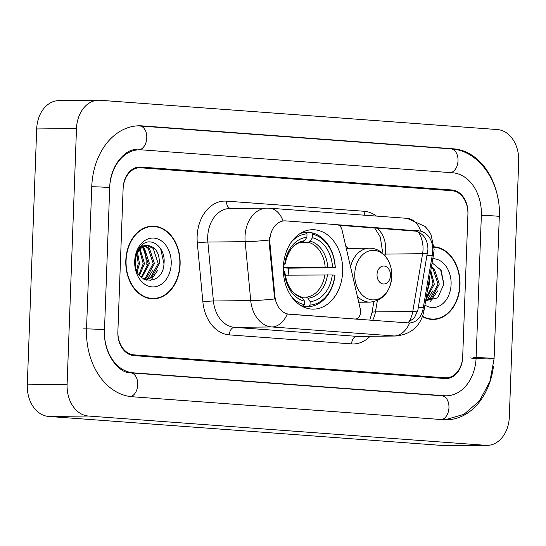 <?xml version="1.0" encoding="UTF-8"?>
<svg xmlns="http://www.w3.org/2000/svg" width="546" height="546" viewBox="0 0 546 546"><rect width="100%" height="100%" fill="white"/><g stroke="black" fill="none" stroke-linecap="round" stroke-linejoin="round"><path stroke-width="0.82" d="M289.209 314.189A20.236 15.131 89.4 0 1 274.938 296.396L269.949 243.509A20.236 15.131 89.4 0 1 269.847 239.981A20.236 15.131 89.4 0 1 284.753 220.864A20.236 15.131 89.4 0 1 285.701 220.891L336.957 224.672A7.494 5.603 -90.6 0 1 342.035 229.982L360.374 309.364A7.494 5.603 -90.6 0 1 360.613 311.95A7.494 5.603 -90.6 0 1 355.098 319.028A7.494 5.603 -90.6 0 1 354.743 319.021L287.312 313.991A26.228 17.383 -85.8 0 1 271.874 326.958A29.975 22.413 -90.6 0 1 250.73 300.6A26.228 1.938 -5.4 0 0 274.658 298.976L269.233 243.516L269.724 237.005M283.333 267.24A39.721 29.702 89.4 0 0 313.411 309.138A39.721 29.702 89.4 0 0 342.663 271.608A39.721 29.702 89.4 0 0 312.585 229.709A39.721 29.702 89.4 0 0 283.333 267.24M345.563 245.263A39.721 29.702 -90.6 0 1 348.055 248.403M451.945 190.731L140.718 167.793A22.482 16.81 89.4 0 0 139.66 167.758A22.482 16.81 89.4 0 0 123.103 188.998L117.888 331.169A22.482 16.81 89.4 0 0 133.859 354.859L445.086 377.798A22.482 16.81 89.4 0 0 446.143 377.832A22.482 16.81 89.4 0 0 462.701 356.586L467.915 214.414A22.482 16.81 89.4 0 0 451.945 190.731M105.05 340.417A40.465 30.262 89.4 0 0 133.197 372.816L444.43 395.754A40.465 30.262 89.4 0 0 446.328 395.816A40.465 30.262 89.4 0 0 476.139 357.575L481.347 215.404A40.465 30.262 89.4 0 0 452.607 172.775L141.373 149.836A40.465 30.262 89.4 0 0 139.476 149.775A40.465 30.262 89.4 0 0 110.108 182.849M518.7 161.138A29.975 22.413 89.4 0 0 497.406 129.559L99.973 100.266A29.975 22.413 89.4 0 0 98.567 100.218A29.975 22.413 89.4 0 0 76.488 128.542L67.103 384.452A29.975 22.413 89.4 0 0 88.397 416.032L485.831 445.324A29.975 22.413 89.4 0 0 487.237 445.365A29.975 22.413 89.4 0 0 509.316 417.042L518.7 161.138M98.567 100.218L58.763 100.635A29.975 22.413 89.4 0 0 36.684 128.958L27.3 384.862A29.975 22.413 89.4 0 0 48.594 416.441L446.027 445.734A29.975 22.413 89.4 0 0 447.433 445.782L487.237 445.365M498.416 201.119A64.448 48.198 89.4 0 0 453.48 148.826L142.253 125.887A64.448 48.198 89.4 0 0 139.223 125.792A64.448 48.198 89.4 0 0 91.755 186.691L86.541 328.863A64.448 48.198 89.4 0 0 132.323 396.758L443.55 419.697A64.448 48.198 89.4 0 0 446.58 419.792A64.448 48.198 89.4 0 0 493.441 366.421M146.123 264.906A37.469 28.023 89.4 0 0 144.274 249.556A37.469 28.023 89.4 0 1 146.123 264.906M143.734 247.809A37.469 28.023 89.4 0 0 143.359 246.724A37.469 28.023 89.4 0 1 143.734 247.809M142.95 245.639A37.469 28.023 89.4 0 0 142.745 245.134A37.469 28.023 89.4 0 1 142.95 245.639M125.812 260.476A36.35 27.177 89.4 0 0 153.337 298.826A36.35 27.177 89.4 0 0 180.112 264.482A36.35 27.177 89.4 0 0 152.587 226.133A36.35 27.177 89.4 0 0 125.812 260.476M151.344 298.744A36.35 27.177 89.4 0 0 153.242 298.45M422.461 316.612A36.35 27.177 89.4 0 0 433.217 319.451A36.35 27.177 89.4 0 0 459.991 285.108A36.35 27.177 89.4 0 0 434.111 246.812M431.231 319.376A36.35 27.177 89.4 0 0 433.128 319.082M337.537 224.754L420.754 231.108A26.228 17.383 -85.8 0 0 407.18 218.345L269.478 208.197A26.228 17.383 94.2 0 1 283.053 220.953L284.282 220.871M338.861 225.266L415.881 231.156C423.553 233.62 427.579 239.592 427.962 249.078L417.902 309.957L414.428 317.854L408.101 322.42M420.754 231.108C428.2 233.572 432.227 239.544 432.842 249.031L432.22 255.528L422.904 309.903C420.829 317.874 416.4 322.242 409.616 323.007L409.09 323.02M422.904 309.903A26.228 4.095 9.7 0 1 423.867 311.302C420.597 326.167 411.172 334.411 395.584 336.022A29.975 22.413 -90.6 0 1 394.178 335.974A26.228 17.383 94.2 0 0 409.616 323.007L288.725 314.196M467.942 213.67A22.482 16.81 89.4 0 0 451.972 189.981L140.745 167.042A22.482 16.81 89.4 0 0 139.687 167.008A22.482 16.81 89.4 0 0 123.13 188.254L117.861 331.92A22.482 16.81 89.4 0 0 133.831 355.603L445.058 378.542A22.482 16.81 89.4 0 0 446.116 378.576A22.482 16.81 89.4 0 0 462.674 357.337L467.942 213.67M152.498 226.508A36.35 27.177 89.4 0 0 150.594 226.256M179.832 264.462A35.975 26.897 89.4 0 0 152.587 226.508A35.975 26.897 89.4 0 0 126.092 260.497A35.975 26.897 89.4 0 0 153.33 298.45A35.975 26.897 89.4 0 0 179.832 264.462M137.585 252.771L139.496 263.684L137.258 271.669M136.937 254.149L138.247 263.698L136.677 270.256M140.151 249.153L144.472 263.629L139.558 275.471M139.51 249.87L143.223 263.643L138.991 274.706M142.704 247.085L144.485 248.457L149.447 263.582L141.769 277.757M142.069 247.502L143.243 248.471L148.198 263.595L141.237 277.286M145.27 245.959L149.461 248.403L154.422 263.527L146.724 277.716L143.694 279.108M144.629 246.171L148.219 248.416L153.173 263.541L145.482 277.73L143.264 278.849M148.608 245.618A16.94 12.667 89.4 0 0 147.809 245.591A16.94 12.667 89.4 0 0 135.333 261.595C133.845 285.149 163.22 286.718 163.991 263.575C165.95 247.468 150.996 235.824 141.667 245.236C138.247 248.512 136.111 252.9 135.258 258.394C137.408 248.676 141.858 244.41 148.608 245.618C155.835 247.188 159.432 253.139 159.398 263.479L151.699 277.668L145.727 279.497L144.246 279.409M147.195 245.618L153.194 248.362L158.149 263.486L150.457 277.682L145.1 279.484M134.712 261.131A24.433 18.271 89.4 0 0 152.068 286.875A24.433 18.271 89.4 0 0 171.212 263.827A24.433 18.271 89.4 0 0 153.856 238.083A24.433 18.271 89.4 0 0 134.712 261.131M135.333 257.937L135.858 263.793M160.626 248.628L163.977 263.745M157.705 270.311L150.628 280.651M152.73 270.359L147.563 279.026M147.208 279.381L146.253 280.228M422.584 316.277A35.975 26.897 89.4 0 0 433.217 319.076A35.975 26.897 89.4 0 0 459.712 285.087A35.975 26.897 89.4 0 0 434.125 247.188M429.245 279.695L429.327 284.207L427.129 292.124M430.787 270.632L434.302 284.159L426.61 298.348L426.01 298.71M430.535 272.12L433.06 284.173L426.16 297.809M431.401 267.008L434.316 268.98L439.277 284.104L431.586 298.3L425.764 300.123M431.299 267.629L433.074 268.994L438.035 284.118L430.337 298.307L425.784 300.027M424.925 305.064A24.433 18.271 89.4 0 0 451.092 284.452A24.433 18.271 89.4 0 0 432.821 258.674M425.668 300.703L437.66 297.863L443.871 284.207L441.127 270.277L432.111 262.872M440.513 269.253L443.857 284.377M437.592 290.943L430.507 301.283M432.616 290.991L427.443 299.658M427.088 300.007L426.139 300.853M310.019 305.098L308.968 306.613A37.169 27.798 89.4 0 0 335.012 275.259L334.882 275.164A35.674 26.679 89.4 0 1 310.019 305.098L310.148 301.631A32.228 24.099 89.4 0 0 332.289 274.972L285.169 275.177M301.883 297.195L306.299 297.147L308.019 298.239L310.148 301.631M335.285 267.772A37.169 27.798 89.4 0 0 311.677 232.76L312.619 234.254A35.674 26.679 89.4 0 1 335.155 267.683L288.329 268.161A35.599 26.617 -90.6 0 1 288.343 271.915A35.599 26.617 -90.6 0 1 288.111 275.143M306.374 232.814L311.677 232.76M308.968 306.613L302.866 306.675M301.972 306.21L303.371 306.197L304.422 304.682A35.674 26.679 89.4 0 1 292.001 297.338M300.628 305.432A37.169 27.798 89.4 0 0 303.371 306.197M335.155 267.683L332.562 267.492A32.228 24.099 89.4 0 0 312.489 237.722L312.619 234.254M332.289 274.972L334.882 275.164M283.34 271.362L284.48 271.451A32.228 24.099 89.4 0 0 304.552 301.221L304.422 304.682M312.489 237.722L310.108 241.161L308.313 242.287L300.361 242.369M283.313 267.717L332.562 267.492M301.126 296.792C292.117 294.117 286.67 285.742 284.787 271.669L284.48 271.451M304.552 301.221L302.416 297.823L300.703 296.737M291.421 241.946A35.674 26.679 89.4 0 1 307.023 233.845L306.081 232.35A37.169 27.798 89.4 0 0 299.884 233.681M306.081 232.35L302.095 232.391M307.023 233.845L306.893 237.305A32.228 24.099 89.4 0 0 284.753 263.964L283.558 263.882M284.753 263.964L285.06 264.189C287.995 250.518 293.932 243.072 302.873 241.864L304.511 240.752L306.893 237.305M304.511 240.752A28.829 21.553 89.4 0 0 285.053 264.175L283.524 264.264M288.329 268.161L283.313 267.793M390.472 275.512A8.995 6.723 89.4 0 0 384.084 266.038A8.995 6.723 89.4 0 0 377.033 274.522A8.995 6.723 89.4 0 0 383.422 283.995A8.995 6.723 89.4 0 0 390.472 275.512M354.252 319.021L354.743 319.021M269.949 243.509L269.233 243.516M274.938 296.396L274.215 296.403M470.126 357.828A11.992 0.498 -177.9 0 0 477.839 358.579A11.992 0.498 -177.9 0 0 491.066 358.927M137.783 125.839L450.941 148.874A11.992 7.944 94.2 0 1 458.033 160.149A11.992 7.944 94.2 0 1 450.866 172.645M450.941 148.874C479.299 150.362 501.18 183.033 499.303 216.537A11.992 0.498 -177.9 0 0 481.347 215.445M499.303 216.537L494.089 358.708A11.992 0.498 -177.9 0 0 486.377 357.958A11.992 0.498 -177.9 0 0 473.15 357.61M441.81 419.574A11.992 7.944 -85.8 0 0 448.976 407.07A11.992 7.944 -85.8 0 0 441.885 395.802L130.658 372.857C118.871 373.444 103.078 353.794 104.491 329.989L109.705 187.824C109.951 163.554 127.75 147.87 136.486 149.802M130.692 396.601A11.992 7.944 -85.8 0 0 137.749 384.05A11.992 7.944 -85.8 0 0 130.658 372.857M83.558 328.89A11.992 0.498 2.1 0 1 96.779 329.238A11.992 0.498 2.1 0 1 104.491 329.989M91.755 186.732A11.992 0.498 2.1 0 1 109.705 187.824M139.708 125.935A11.992 7.944 94.2 0 1 146.799 137.449A11.992 7.944 94.2 0 1 139.312 149.775M446.027 445.734L485.831 445.324M48.594 416.441L88.397 416.032M27.3 384.862L67.103 384.452M36.684 128.958L76.488 128.542M450.716 148.86L453.48 148.826M441.666 395.782L444.43 395.754M130.453 372.843L133.197 372.816M427.627 252.805A20.236 3.16 9.7 0 1 422.597 253.706L385.285 254.095A23.983 17.936 89.4 0 0 385.708 249.952A23.983 17.936 89.4 0 0 376.931 228.071M385.019 255.671L385.285 254.095A13.486 2.109 -170.3 0 0 383.626 254.183M370.106 336.281A37.469 28.023 -90.6 0 1 351.61 343.898L229.306 334.882A37.469 28.023 -90.6 0 1 202.88 301.931L197.318 243.004A37.469 28.023 -90.6 0 1 226.494 201.126L364.196 211.275A7.494 4.969 -85.8 0 0 364.803 215.226M364.196 211.275A37.469 28.023 -90.6 0 1 376.487 216.086M202.88 301.931A7.494 0.553 174.6 0 1 213.411 300.989L250.73 300.6L245.168 241.673A29.975 22.413 -90.6 0 1 245.018 236.445A29.975 22.413 -90.6 0 1 267.103 208.122L229.784 208.511A29.975 22.413 89.4 0 0 207.705 236.834A29.975 22.413 89.4 0 0 207.855 242.055L213.411 300.989A29.975 22.413 89.4 0 0 234.555 327.347L356.859 336.363A29.975 22.413 89.4 0 0 358.272 336.404L395.584 336.022M269.253 240.028A26.228 1.938 -5.4 0 1 245.168 241.673L207.855 242.055A7.494 0.553 174.6 0 0 197.318 243.004M418.188 231.941A23.983 17.936 -90.6 0 1 423.027 249.57A23.983 17.936 -90.6 0 1 422.597 253.706L412.762 311.507A23.983 17.936 -90.6 0 1 408.565 322.249M351.61 343.898A7.494 4.969 -85.8 0 1 356.859 336.363L394.178 335.974L271.874 326.958L234.555 327.347A7.494 4.969 -85.8 0 0 229.306 334.882M432.705 252.081A26.228 4.095 9.7 0 1 433.701 253.501L423.867 311.302M417.765 310.626A20.236 3.16 9.7 0 1 412.762 311.507L375.443 311.889L377.382 300.539M226.494 201.126A7.494 4.969 -85.8 0 0 230.569 208.504M372.611 320.379A23.983 17.936 89.4 0 0 375.443 311.889A13.486 2.109 -170.3 0 0 371.983 312.694L373.86 301.692M423.389 307.398L418.352 307.453M432.22 255.528L427.184 255.583M418.441 230.719L413.52 230.767M306.299 297.147A27.73 20.734 89.4 0 0 324.89 274.768M327.75 267.328A28.829 21.553 89.4 0 0 310.108 241.161M308.019 298.239A28.829 21.553 89.4 0 0 327.477 274.809M284.78 271.662A28.829 21.553 89.4 0 0 302.416 297.823M325.163 267.281A27.73 20.734 89.4 0 0 308.313 242.287M391.782 276.488A24.782 18.537 89.4 0 0 374.174 250.375A24.782 18.537 89.4 0 0 354.757 273.758A24.782 18.537 89.4 0 0 372.365 299.87A24.782 18.537 89.4 0 0 391.782 276.488M346.294 248.423L369.471 248.184A26.979 20.175 89.4 0 0 350.539 266.782M357.364 296.355A26.979 20.175 89.4 0 0 370.031 302.136C382.971 300.553 390.226 292.008 391.796 276.508C391.987 269.676 390.356 263.568 386.909 258.19L381.674 252.464C377.975 249.597 373.908 248.171 369.471 248.184M354.429 319.035L355.098 319.028M284.753 220.864L284.241 220.871M445.133 419.778L463.963 414.339L479.511 400.86L489.912 381.463L494.089 358.708M443.345 395.843L441.885 395.802M442.356 395.857L446.328 395.816M374.631 227.9L380.289 236.984L382.302 250.205L382.118 252.812M433.701 253.501L434.125 249.413L431.074 234.794L428.098 229.907L425.061 226.44L407.18 218.345M269.478 208.197L267.103 208.122M369.778 320.168L371.983 312.694M148.696 226.549L152.587 226.508M144.478 279.511L145.727 279.497M149.44 298.491L153.33 298.45M429.32 319.117L433.217 319.076M358.729 302.252L370.031 302.136"/></g></svg>
